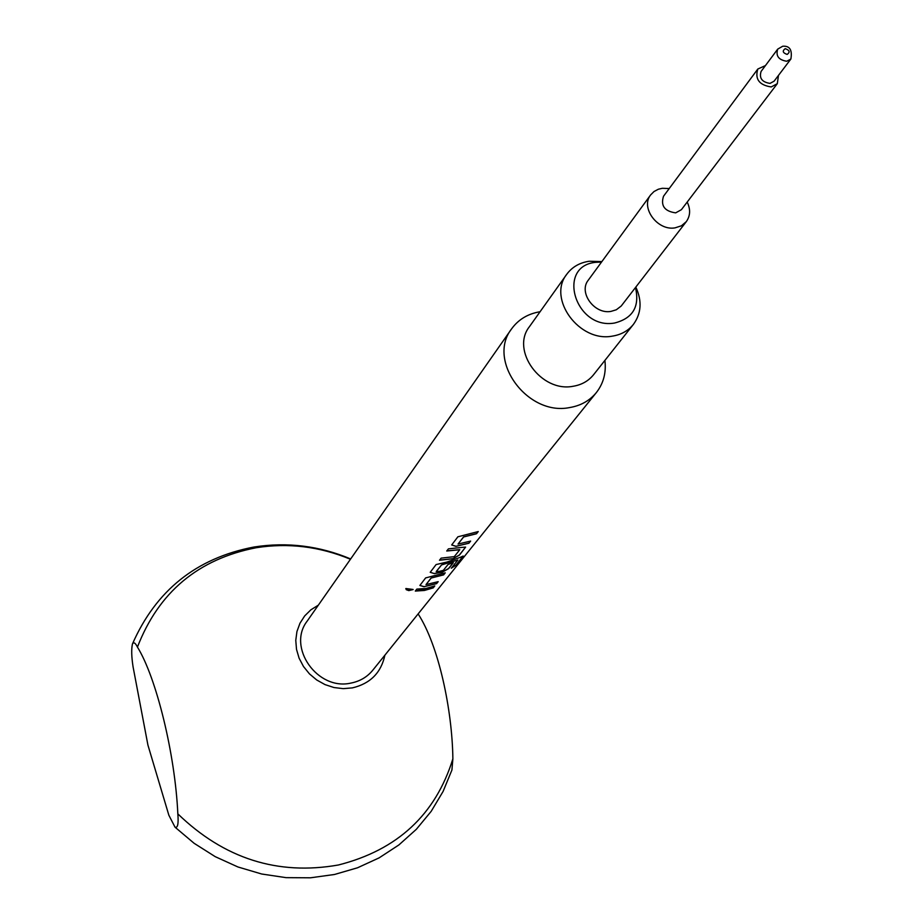 <?xml version="1.0" encoding="UTF-8"?>
<svg xmlns="http://www.w3.org/2000/svg" width="924" height="924" viewBox="0 0 924 924"><rect width="100%" height="100%" fill="white"/><g stroke="black" fill="none" stroke-linecap="round" stroke-linejoin="round"><path stroke-width="1.39" d="M405.786 588.727L408.893 590.517L413.109 589.466L405.89 588.53L406.271 589.685L408.766 590.609L413.109 589.581M601.524 262.07L595.818 262.312C555.913 265.973 575.352 330.099 614.599 323.019C632.928 318.318 639.882 306.491 635.469 287.572M635.839 287.098C642.18 300.947 641.371 313.375 633.425 324.37C628.193 330.827 621.147 334.742 612.3 336.14C579.302 342.573 547.147 298.66 566.747 274.289C572.118 267.013 579.602 262.67 589.2 261.249L601.87 261.584M633.425 324.37L593.543 374.763C588.449 381.034 581.635 384.881 573.076 386.278C541.198 392.688 510.418 350.358 529.464 326.634L566.747 274.289M604.897 360.418C606.352 372.684 603.499 383.402 596.361 392.573C589.639 400.727 580.699 405.728 569.519 407.588C527.431 416.193 486.659 360.418 511.573 328.898C518.399 319.485 527.893 313.756 540.078 311.734M137.445 647.089C135.354 642.861 133.691 641.81 132.455 643.947C131.289 649.087 131.497 656.733 133.079 666.885L147.932 745.114L168.861 815.245L175.029 827.176C177.708 828.285 178.644 823.85 177.835 813.859C175.144 754.18 156.306 677.488 137.445 647.089C158.674 592.134 198.267 559.008 256.237 547.724C288.323 542.654 319.727 546.5 350.439 559.251M384.892 655.174C381.115 672.753 370.27 683.656 352.344 687.895L343.22 688.646L333.98 687.537L325.017 684.603L316.724 679.983L309.436 673.862L303.488 666.493L299.11 658.211L296.512 649.376L295.772 640.344L296.939 631.519L299.954 623.273L304.666 615.938L310.88 609.817L318.318 605.174M418.122 613.906C438.727 645.529 452.286 710.082 452.876 758.823L451.928 769.992L443.093 791.441L431.162 811.364L416.32 829.325L398.868 844.952L379.129 857.865L357.53 867.786L334.488 874.485L310.499 877.8L286.07 877.65L261.7 874.012L237.918 866.966L215.234 856.664L194.121 843.3L175.029 827.176M770.004 83.391L774.081 81.197L790.875 59.032L786.751 61.25C778.643 59.956 775.629 55.925 777.696 49.134L761.087 71.437C759.031 78.159 762 82.144 770.004 83.391M765.43 65.592L757.819 69.023L663.513 196.258C660.51 205.752 664.564 211.284 675.675 212.867L681.392 209.69L777.303 83.668L778.482 75.387M757.819 69.023C754.746 79.106 759.205 85.089 771.205 86.948L777.303 83.668M669.219 188.554L662.335 188.288L658.373 189.224L654.053 191.499L650.681 194.86C640.216 207.542 657.472 231.035 675.005 227.87L681.427 225.803L686.313 221.633C690.367 215.87 690.667 209.355 687.202 202.067M650.681 194.86L588.276 280.18C578.251 292.365 594.363 314.576 610.995 311.388L616.296 309.783L621.217 306.017L686.313 221.633M455.855 546.338L468.918 543.243L470.639 541.083L458.05 544.04L463.617 536.971L476.507 533.749L478.262 531.554L457.888 536.798L451.697 544.941L455.855 546.338L468.861 543.139L470.443 541.164M461.931 547.389L448.417 548.868L446.742 551.004L459.748 549.768L454.296 556.629L441.141 558.142L439.489 560.244L452.876 558.766L459.436 555.093L465.615 547.1L461.931 547.389M460.14 557.391L447.054 562.011L436.105 564.564L430.226 572.279L434.326 573.596L442.157 572.233L448.625 568.618L453.361 562.693L448.024 564.495L443.358 570.362L439.709 571.275L436.243 571.644L441.533 564.934L457.865 559.99L451.293 568.202L455.89 565.234L463.167 556.029L460.14 557.391M423.966 586.717L436.59 583.656L438.195 581.658L426.01 584.592L431.173 578.043L443.624 574.878L445.241 572.845L425.629 577.916L419.9 585.435L423.966 586.717L436.544 583.564L437.999 581.739M434.788 585.92L426.068 588.472L416.863 589.085L415.303 591.071L424.497 590.448L433.206 587.895L434.788 585.92M511.573 328.898L307.195 621.09C286.74 647.216 317.556 691.002 351.051 683.055C359.944 681.288 367.163 677.038 372.719 670.293L596.361 392.573M433.206 587.895L434.592 586.001M433.16 587.803L415.384 590.967M443.624 574.878L445.045 572.926M443.566 574.774L431.658 577.87M426.01 584.592L431.15 577.939M419.9 585.47L423.943 586.613M463.167 556.029L455.89 565.234M430.226 572.314L434.326 573.596M453.153 562.774L448.567 568.514L442.122 572.129L434.303 573.492M436.232 571.506L441.533 564.934M442.007 564.645L457.634 560.071M455.809 565.142L451.478 567.971M459.725 549.618L446.823 550.9M452.876 558.766L459.378 555.001L465.615 547.1M452.841 558.662L439.57 560.14M476.507 533.749L478.054 531.635M476.449 533.645L464.125 536.786M458.05 544.04L463.605 536.856M451.697 544.987L455.832 546.223M452.876 758.823C435.551 814.633 397.401 850.022 338.403 864.991C277.674 875.686 224.151 858.639 177.835 813.859M787.167 54.424C790.263 52.102 789.604 50.185 785.204 48.672C782.108 50.993 782.767 52.911 787.167 54.424M253.673 547.077C196.396 558.142 155.983 590.424 132.455 643.947M790.875 59.032C792.411 50.115 789.824 45.842 783.125 46.212M782.663 46.258L777.696 49.134M254.239 546.985C287.248 541.857 319.392 545.841 350.658 558.939"/></g></svg>
